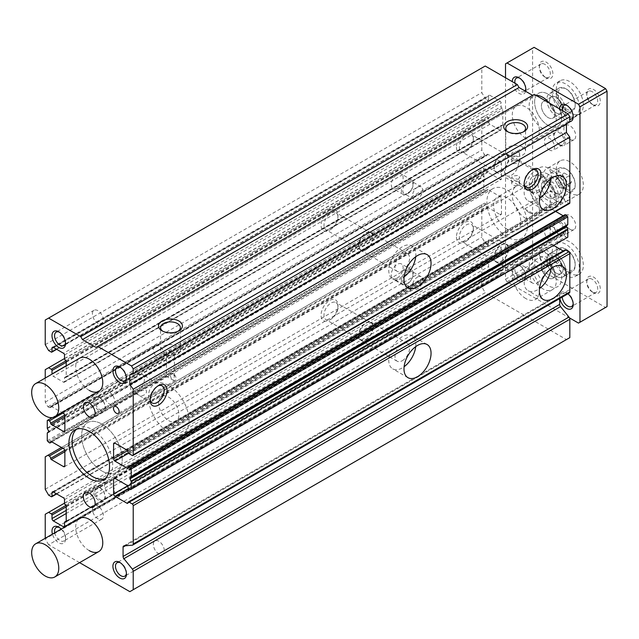 <?xml version="1.0" encoding="UTF-8"?>
<svg xmlns="http://www.w3.org/2000/svg" width="639" height="639" viewBox="0 0 639 639"><rect width="100%" height="100%" fill="white"/><g stroke="black" fill="none" stroke-linecap="round" stroke-linejoin="round"><path stroke-width="0.48" stroke-dasharray="3.19 2.4" d="M507.206 229.193A19.154 11.055 60 0 1 494.698 212.316A19.154 11.055 60 0 1 497.629 196.964A19.154 11.055 60 0 1 507.206 197.914A19.154 11.055 60 0 1 519.723 214.792A19.154 11.055 60 0 1 516.783 230.144A19.154 11.055 60 0 1 507.206 229.193M525.825 218.442A19.154 11.055 60 0 1 513.309 201.565A19.154 11.055 60 0 1 516.248 186.221A19.154 11.055 60 0 1 525.825 187.171A19.154 11.055 60 0 1 538.334 204.049A19.154 11.055 60 0 1 535.402 219.393A19.154 11.055 60 0 1 525.825 218.442M525.825 138.328A19.146 11.055 60 0 1 513.317 121.45A19.146 11.055 60 0 1 516.248 106.114A19.146 11.055 60 0 1 525.825 107.056A19.146 11.055 60 0 1 538.334 123.934A19.146 11.055 60 0 1 535.394 139.27A19.146 11.055 60 0 1 525.825 138.328M89.228 390.389A19.146 11.055 60 0 1 76.72 373.519A19.146 11.055 60 0 1 79.651 358.175L516.248 106.114M525.825 298.557A19.146 11.055 60 0 1 513.317 281.687A19.146 11.055 60 0 1 516.248 266.343A19.146 11.055 60 0 1 525.825 267.294A19.146 11.055 60 0 1 538.334 284.163A19.146 11.055 60 0 1 535.394 299.499A19.146 11.055 60 0 1 525.825 298.557M89.228 550.618A19.146 11.055 60 0 1 76.72 533.749A19.146 11.055 60 0 1 79.651 518.405L516.248 266.343M99.38 397.226A8.379 4.832 -120 0 0 95.195 396.811A8.379 4.832 -120 0 0 93.909 403.528A8.379 4.832 -120 0 0 99.38 410.909A8.379 4.832 -120 0 0 103.566 411.324A8.379 4.832 -120 0 0 104.852 404.607A8.379 4.832 -120 0 0 99.38 397.226M99.38 487.118A8.379 4.832 -120 0 0 95.195 486.702A8.379 4.832 -120 0 0 93.909 493.412A8.379 4.832 -120 0 0 99.38 500.792A8.379 4.832 -120 0 0 103.566 501.208A8.379 4.832 -120 0 0 104.852 494.498A8.379 4.832 -120 0 0 99.38 487.118M126.418 377.865A7.756 4.481 -120 0 0 126.458 377.186A7.756 4.481 -120 0 0 120.971 367.681L119.685 366.946L120.971 367.681A7.756 4.481 -120 0 0 120.364 367.369M61.176 529.076A9.569 5.527 60 0 1 65.537 538.901A9.569 5.527 60 0 1 58.764 542.807A9.569 5.527 60 0 1 52.438 534.116M54.738 532.79A7.756 4.481 -120 0 0 60.05 540.586A7.756 4.481 -120 0 0 63.924 540.969A7.756 4.481 -120 0 0 65.537 537.415A7.756 4.481 -120 0 0 60.05 527.91L58.764 527.175L60.05 527.91A7.756 4.481 -120 0 0 59.443 527.598M65.498 342.696A7.756 4.481 -120 0 0 65.537 342.009A7.756 4.481 -120 0 0 60.05 332.512L58.764 331.769L60.05 332.512A7.756 4.481 -120 0 0 59.443 332.2M126.418 573.271A7.756 4.481 -120 0 0 126.458 572.592A7.756 4.481 -120 0 0 120.971 563.087L119.685 562.344L120.971 563.087A7.756 4.481 -120 0 0 120.364 562.775M167.634 377.042L170.453 374.063L173.273 373.783A3.986 2.3 -120 0 0 171.276 373.583A3.986 2.3 -120 0 0 170.669 376.778A3.986 2.3 -120 0 0 173.273 380.293A3.986 2.3 -120 0 0 175.27 380.493A3.986 2.3 -120 0 0 175.877 377.298A3.986 2.3 -120 0 0 173.273 373.783L174.439 376.363L173.273 380.293L167.634 377.042C166.108 376.163 166.108 376.163 167.634 377.042C166.108 376.163 166.108 376.163 167.634 377.042M137.545 394.407L137.026 393.36L142.361 390.277L145.82 389.63C147.106 391.739 146.531 393.52 144.095 394.974C142.146 396.052 139.965 395.861 137.545 394.407M105.084 478.675A28.715 16.582 -120 0 0 106.761 477.916A28.715 16.582 -120 0 0 111.162 454.896A28.715 16.582 -120 0 0 92.399 429.592A28.715 16.582 -120 0 0 78.038 428.17A28.715 16.582 -120 0 0 76.544 429.24M508.013 131.906A9.897 5.711 0 0 0 508.676 132.329L507.206 131.482L508.676 132.329A9.897 5.711 0 0 0 522.662 132.329A9.897 5.711 0 0 0 523.325 131.906M162.793 331.218A9.897 5.711 0 0 0 163.456 331.641L161.994 330.794L163.456 331.641A9.897 5.711 0 0 0 177.45 331.641A9.897 5.711 0 0 0 178.113 331.218M551.082 178.593A19.146 11.055 120 0 0 547.24 167.666A19.146 11.055 120 0 0 537.671 168.608A19.146 11.055 120 0 0 525.162 185.486A19.146 11.055 120 0 0 528.094 200.822A19.146 11.055 120 0 0 537.671 199.879A19.146 11.055 120 0 0 539.484 198.689M415.701 256.75A19.146 11.055 120 0 0 411.859 245.823A19.146 11.055 120 0 0 402.29 246.774A19.146 11.055 120 0 0 389.782 263.643A19.146 11.055 120 0 0 392.713 278.987A19.146 11.055 120 0 0 402.29 278.037A19.146 11.055 120 0 0 404.104 276.847M531.824 170.07A9.897 5.711 120 0 0 531.129 170.437L532.591 169.591L531.129 170.437A9.897 5.711 120 0 0 524.132 182.554A9.897 5.711 120 0 0 524.164 183.337M157.841 385.988A9.897 5.711 120 0 0 157.138 386.347L158.608 385.509L157.138 386.347A9.897 5.711 120 0 0 150.149 398.464A9.897 5.711 120 0 0 150.181 399.255M415.701 346.642A19.146 11.055 120 0 0 411.859 335.707A19.146 11.055 120 0 0 402.29 336.657A19.146 11.055 120 0 0 389.782 353.527A19.146 11.055 120 0 0 392.713 368.871A19.146 11.055 120 0 0 402.29 367.92A19.146 11.055 120 0 0 404.104 366.73M551.082 268.476A19.146 11.055 120 0 0 547.24 257.549A19.146 11.055 120 0 0 537.671 258.499A19.146 11.055 120 0 0 525.162 275.369A19.146 11.055 120 0 0 528.094 290.713A19.146 11.055 120 0 0 537.671 289.763A19.146 11.055 120 0 0 539.484 288.572M330.986 319.204L329.524 320.051A11.965 6.909 120 0 0 337.983 305.394A11.965 6.909 120 0 0 329.524 300.506A11.965 6.909 120 0 0 321.066 315.163A11.965 6.909 120 0 0 329.524 320.051L330.986 319.204A9.897 5.711 -60 0 1 326.042 319.692A9.897 5.711 -60 0 1 324.524 311.76A9.897 5.711 -60 0 1 330.986 303.046A9.897 5.711 -60 0 1 335.938 302.559A9.897 5.711 -60 0 1 337.983 307.087A9.897 5.711 -60 0 1 330.986 319.204M456.438 237.005A11.965 6.909 120 0 0 464.904 241.885L464.904 241.885A11.965 6.909 120 0 0 473.363 227.236A11.965 6.909 120 0 0 464.904 222.348A11.965 6.909 120 0 0 456.438 237.005M466.366 241.039L464.904 241.885L466.366 241.039A9.897 5.711 -60 0 1 461.422 241.534A9.897 5.711 -60 0 1 459.369 237.005A9.897 5.711 -60 0 1 466.366 224.888A9.897 5.711 -60 0 1 471.31 224.393A9.897 5.711 -60 0 1 473.363 228.922A9.897 5.711 -60 0 1 466.366 241.039L466.366 241.039M397.21 278.037A8.379 4.832 120 0 0 402.682 270.656A8.379 4.832 120 0 0 401.404 263.947A8.379 4.832 120 0 0 397.21 264.362A8.379 4.832 120 0 0 391.739 271.743A8.379 4.832 120 0 0 393.025 278.452A8.379 4.832 120 0 0 397.21 278.037M407.362 270.217A8.379 4.832 -60 0 1 411.556 269.802A8.379 4.832 -60 0 1 412.842 276.519A8.379 4.832 -60 0 1 407.362 283.9A8.379 4.832 -60 0 1 403.177 284.315A8.379 4.832 -60 0 1 401.891 277.606A8.379 4.832 -60 0 1 407.362 270.217M456.438 147.114A11.965 6.909 120 0 0 464.904 152.002L464.904 152.002A11.965 6.909 120 0 0 473.363 137.345A11.965 6.909 120 0 0 464.904 132.465A11.965 6.909 120 0 0 456.438 147.114M466.366 151.155L464.904 152.002L466.366 151.155A9.897 5.711 -60 0 1 461.422 151.643A9.897 5.711 -60 0 1 459.369 147.114A9.897 5.711 -60 0 1 466.366 134.997A9.897 5.711 -60 0 1 471.31 134.51A9.897 5.711 -60 0 1 473.363 139.038A9.897 5.711 -60 0 1 466.366 151.155L466.366 151.155M330.986 229.313L329.524 230.16A11.965 6.909 120 0 0 337.983 215.511A11.965 6.909 120 0 0 329.524 210.622A11.965 6.909 120 0 0 321.066 225.279A11.965 6.909 120 0 0 329.524 230.16L330.986 229.313A9.897 5.711 -60 0 1 326.042 229.808A9.897 5.711 -60 0 1 324.524 221.877A9.897 5.711 -60 0 1 330.986 213.162A9.897 5.711 -60 0 1 335.938 212.667A9.897 5.711 -60 0 1 337.983 217.196A9.897 5.711 -60 0 1 330.986 229.313M397.21 188.154A8.379 4.832 120 0 0 402.682 180.773A8.379 4.832 120 0 0 401.404 174.056A8.379 4.832 120 0 0 397.21 174.471A8.379 4.832 120 0 0 391.739 181.851A8.379 4.832 120 0 0 393.025 188.569A8.379 4.832 120 0 0 397.21 188.154M407.362 180.334A8.379 4.832 -60 0 1 411.556 179.918A8.379 4.832 -60 0 1 412.842 186.636A8.379 4.832 -60 0 1 407.362 194.016A8.379 4.832 -60 0 1 403.177 194.432A8.379 4.832 -60 0 1 401.891 187.714A8.379 4.832 -60 0 1 407.362 180.334M99.868 397.921A7.181 4.146 -120 0 0 96.281 397.57A7.181 4.146 -120 0 0 95.179 403.321A7.181 4.146 -120 0 0 99.868 409.647A7.181 4.146 -120 0 0 103.454 410.006A7.181 4.146 -120 0 0 104.556 404.247A7.181 4.146 -120 0 0 99.868 397.921M99.868 487.813A7.181 4.146 -120 0 0 96.281 487.453A7.181 4.146 -120 0 0 95.179 493.204A7.181 4.146 -120 0 0 99.868 499.538A7.181 4.146 -120 0 0 103.454 499.89A7.181 4.146 -120 0 0 104.556 494.139A7.181 4.146 -120 0 0 99.868 487.813M158.823 345.827A7.756 4.481 -120 0 0 154.942 345.443A7.756 4.481 -120 0 0 153.759 351.658A7.756 4.481 -120 0 0 158.823 358.495A7.756 4.481 -120 0 0 162.705 358.878A7.756 4.481 -120 0 0 163.896 352.664A7.756 4.481 -120 0 0 158.823 345.827M97.903 506.056A7.756 4.481 -120 0 0 94.021 505.673A7.756 4.481 -120 0 0 92.839 511.887A7.756 4.481 -120 0 0 97.903 518.724A7.756 4.481 -120 0 0 101.785 519.116A7.756 4.481 -120 0 0 102.975 512.893A7.756 4.481 -120 0 0 97.903 506.056M97.903 310.658A7.756 4.481 -120 0 0 94.021 310.266A7.756 4.481 -120 0 0 92.839 316.489A7.756 4.481 -120 0 0 97.903 323.326A7.756 4.481 -120 0 0 101.785 323.709A7.756 4.481 -120 0 0 102.975 317.495A7.756 4.481 -120 0 0 97.903 310.658M158.823 541.233A7.756 4.481 -120 0 0 154.942 540.85A7.756 4.481 -120 0 0 153.759 547.064A7.756 4.481 -120 0 0 158.823 553.901A7.756 4.481 -120 0 0 162.705 554.285A7.756 4.481 -120 0 0 163.896 548.07A7.756 4.481 -120 0 0 158.823 541.233M137.457 391.14A9.897 5.711 120 0 0 143.919 382.426A9.897 5.711 120 0 0 142.401 374.494A9.897 5.711 120 0 0 137.457 374.981A9.897 5.711 120 0 0 130.995 383.704A9.897 5.711 120 0 0 132.505 391.627A9.897 5.711 120 0 0 137.457 391.14M167.634 354.741A3.986 2.3 180 0 1 166.467 353.119A3.986 2.3 180 0 1 168.928 350.987A3.986 2.3 180 0 1 173.273 351.49A3.986 2.3 180 0 1 174.439 353.119A3.986 2.3 180 0 1 171.979 355.244A3.986 2.3 180 0 1 167.634 354.741M522.662 146.986A9.897 5.711 0 0 0 511.887 145.748A9.897 5.711 0 0 0 505.776 151.028A9.897 5.711 0 0 0 508.676 155.061A9.897 5.711 0 0 0 519.459 156.299A9.897 5.711 0 0 0 525.562 151.028A9.897 5.711 0 0 0 522.662 146.986M177.45 346.29A9.897 5.711 0 0 0 166.667 345.052A9.897 5.711 0 0 0 160.557 350.332A9.897 5.711 0 0 0 163.456 354.373A9.897 5.711 0 0 0 174.239 355.611A9.897 5.711 0 0 0 180.35 350.332A9.897 5.711 0 0 0 177.45 346.29M518.493 179.295L519.659 177.33L518.493 175.35L512.845 176.037L511.679 177.33L512.845 178.608L518.493 179.295M511.44 175.222A9.897 5.711 120 0 0 517.902 166.507A9.897 5.711 120 0 0 516.384 158.576A9.897 5.711 120 0 0 511.44 159.071A9.897 5.711 120 0 0 504.978 167.785A9.897 5.711 120 0 0 506.495 175.717A9.897 5.711 120 0 0 511.44 175.222M512.845 159.878L518.493 160.565L519.659 161.843L518.493 163.137L512.845 163.824L511.679 161.843L512.845 159.878M365.907 323.206A9.897 5.711 -60 0 1 370.852 322.719A9.897 5.711 -60 0 1 372.369 330.643A9.897 5.711 -60 0 1 365.907 339.365A9.897 5.711 -60 0 1 360.963 339.852A9.897 5.711 -60 0 1 359.445 331.921A9.897 5.711 -60 0 1 365.907 323.206M501.288 245.049A9.897 5.711 -60 0 1 506.232 244.553A9.897 5.711 -60 0 1 507.749 252.485A9.897 5.711 -60 0 1 501.288 261.199A9.897 5.711 -60 0 1 496.335 261.694A9.897 5.711 -60 0 1 494.826 253.763A9.897 5.711 -60 0 1 501.288 245.049M407.858 271.479A7.181 4.146 -60 0 1 411.444 271.128A7.181 4.146 -60 0 1 412.546 276.879A7.181 4.146 -60 0 1 407.858 283.205A7.181 4.146 -60 0 1 404.263 283.556A7.181 4.146 -60 0 1 403.161 277.805A7.181 4.146 -60 0 1 407.858 271.479M501.288 155.157A9.897 5.711 -60 0 1 506.232 154.67A9.897 5.711 -60 0 1 507.749 162.594A9.897 5.711 -60 0 1 501.288 171.316A9.897 5.711 -60 0 1 496.335 171.803A9.897 5.711 -60 0 1 494.826 163.88A9.897 5.711 -60 0 1 501.288 155.157M365.907 233.323A9.897 5.711 -60 0 1 370.852 232.828A9.897 5.711 -60 0 1 372.369 240.759A9.897 5.711 -60 0 1 365.907 249.474A9.897 5.711 -60 0 1 360.963 249.969A9.897 5.711 -60 0 1 359.445 242.037A9.897 5.711 -60 0 1 365.907 233.323M407.858 181.596A7.181 4.146 -60 0 1 411.444 181.236A7.181 4.146 -60 0 1 412.546 186.995A7.181 4.146 -60 0 1 407.858 193.321A7.181 4.146 -60 0 1 404.263 193.673A7.181 4.146 -60 0 1 403.161 187.922A7.181 4.146 -60 0 1 407.858 181.596M101.92 470.999A28.723 16.582 60 0 1 83.15 445.687A28.723 16.582 60 0 1 87.559 422.667A28.723 16.582 60 0 1 101.92 424.088A28.723 16.582 60 0 1 120.683 449.409A28.723 16.582 60 0 1 116.282 472.421A28.723 16.582 60 0 1 101.92 470.999A28.715 16.582 -120 0 0 116.274 472.421A28.715 16.582 -120 0 0 120.675 449.401A28.715 16.582 -120 0 0 101.92 424.096A28.715 16.582 -120 0 0 87.559 422.675A28.715 16.582 -120 0 0 83.158 445.687A28.715 16.582 -120 0 0 101.92 470.991M507.206 237.005A28.723 16.582 60 0 1 488.444 211.693A28.723 16.582 60 0 1 492.845 188.681A28.723 16.582 60 0 1 507.206 190.102A28.723 16.582 60 0 1 525.977 215.415A28.723 16.582 60 0 1 521.568 238.427A28.723 16.582 60 0 1 507.206 237.005M109.533 392.346A7.181 4.146 -120 0 0 105.946 391.987A7.181 4.146 -120 0 0 104.844 397.746A7.181 4.146 -120 0 0 109.533 404.072A7.181 4.146 -120 0 0 113.119 404.423A7.181 4.146 -120 0 0 114.221 398.672A7.181 4.146 -120 0 0 109.533 392.346M109.533 482.229A7.181 4.146 -120 0 0 105.946 481.878A7.181 4.146 -120 0 0 104.844 487.629A7.181 4.146 -120 0 0 109.533 493.955A7.181 4.146 -120 0 0 113.119 494.306A7.181 4.146 -120 0 0 114.221 488.555A7.181 4.146 -120 0 0 109.533 482.229M518.493 152.178A3.986 2.3 0 0 0 514.139 151.683A3.986 2.3 0 0 0 511.679 153.807A3.986 2.3 0 0 0 512.845 155.437A3.986 2.3 0 0 0 517.199 155.932A3.986 2.3 0 0 0 519.659 153.807A3.986 2.3 0 0 0 518.493 152.178M501.288 171.643A10.288 5.943 120 0 0 508.005 162.57A10.288 5.943 120 0 0 506.431 154.326A10.288 5.943 120 0 0 501.288 154.838A10.288 5.943 120 0 0 494.562 163.903A10.288 5.943 120 0 0 496.144 172.147A10.288 5.943 120 0 0 501.288 171.643M537.671 192.643A10.288 5.943 120 0 0 544.388 183.577A10.288 5.943 120 0 0 542.815 175.334A10.288 5.943 120 0 0 537.671 175.837A10.288 5.943 120 0 0 530.945 184.911A10.288 5.943 120 0 0 532.527 193.154A10.288 5.943 120 0 0 537.671 192.643M365.907 249.801A10.288 5.943 120 0 0 372.633 240.735A10.288 5.943 120 0 0 371.051 232.484A10.288 5.943 120 0 0 365.907 232.995A10.288 5.943 120 0 0 359.182 242.061A10.288 5.943 120 0 0 360.763 250.312A10.288 5.943 120 0 0 365.907 249.801M402.29 270.808A10.288 5.943 120 0 0 409.016 261.734A10.288 5.943 120 0 0 407.434 253.491A10.288 5.943 120 0 0 402.29 254.002A10.288 5.943 120 0 0 395.565 263.068A10.288 5.943 120 0 0 397.146 271.311A10.288 5.943 120 0 0 402.29 270.808M518.493 181.636A3.986 2.3 0 0 0 514.139 181.141A3.986 2.3 0 0 0 511.679 183.265A3.986 2.3 0 0 0 512.845 184.895A3.986 2.3 0 0 0 517.199 185.39A3.986 2.3 0 0 0 519.659 183.265A3.986 2.3 0 0 0 518.493 181.636M365.907 339.684A10.288 5.943 120 0 0 372.633 330.619A10.288 5.943 120 0 0 371.051 322.368A10.288 5.943 120 0 0 365.907 322.879A10.288 5.943 120 0 0 359.182 331.953A10.288 5.943 120 0 0 360.763 340.196A10.288 5.943 120 0 0 365.907 339.684M402.29 360.692A10.288 5.943 120 0 0 409.016 351.626A10.288 5.943 120 0 0 407.434 343.375A10.288 5.943 120 0 0 402.29 343.886A10.288 5.943 120 0 0 395.565 352.952A10.288 5.943 120 0 0 397.146 361.203A10.288 5.943 120 0 0 402.29 360.692M501.288 261.527A10.288 5.943 120 0 0 508.005 252.461A10.288 5.943 120 0 0 506.431 244.21A10.288 5.943 120 0 0 501.288 244.721A10.288 5.943 120 0 0 494.562 253.787A10.288 5.943 120 0 0 496.144 262.038A10.288 5.943 120 0 0 501.288 261.527M537.671 282.534A10.288 5.943 120 0 0 544.388 273.46A10.288 5.943 120 0 0 542.815 265.217A10.288 5.943 120 0 0 537.671 265.728A10.288 5.943 120 0 0 530.945 274.794A10.288 5.943 120 0 0 532.527 283.037A10.288 5.943 120 0 0 537.671 282.534M417.523 277.062A7.181 4.146 -60 0 1 421.109 276.703A7.181 4.146 -60 0 1 422.211 282.454A7.181 4.146 -60 0 1 417.523 288.78A7.181 4.146 -60 0 1 413.928 289.14A7.181 4.146 -60 0 1 412.826 283.389A7.181 4.146 -60 0 1 417.523 277.062M417.523 187.171A7.181 4.146 -60 0 1 421.109 186.82A7.181 4.146 -60 0 1 422.211 192.571A7.181 4.146 -60 0 1 417.523 198.897A7.181 4.146 -60 0 1 413.928 199.256A7.181 4.146 -60 0 1 412.826 193.497A7.181 4.146 -60 0 1 417.523 187.171M79.603 562.655L48.612 544.763L485.209 292.694L566.434 339.589L129.837 591.658M566.434 339.589L569.82 337.632M566.434 123.862L566.434 122.688L569.82 121.913M555.69 211.453L551.545 209.057A1.917 1.102 60 0 1 550.187 206.716L550.187 191.868A1.917 1.102 60 0 1 550.586 190.989A1.917 1.102 60 0 1 551.545 191.085L563.726 198.114A0.958 0.551 60 0 1 564.405 199.288A1.917 1.102 -120 0 0 565.763 201.636L568.806 203.394A1.438 0.831 -120 0 0 569.525 203.466M564.804 214.824A1.917 1.102 -120 0 0 564.405 215.702A0.958 0.551 60 0 1 564.205 216.142A0.958 0.551 60 0 1 563.726 216.094L563.167 215.766M553.574 245.408L551.545 244.234A1.917 1.102 60 0 1 550.187 241.885L550.187 227.037A1.917 1.102 60 0 1 550.586 226.158A1.917 1.102 60 0 1 551.545 226.254L563.726 233.291A0.958 0.551 60 0 1 564.405 234.465A1.917 1.102 -120 0 0 565.763 236.805L567.112 237.588L567.791 237.197M564.804 250.001A1.917 1.102 -120 0 0 564.405 250.879A0.958 0.551 60 0 1 564.205 251.311A0.958 0.551 60 0 1 563.726 251.263L563.167 250.943M559.668 298.581L559.668 295.034A2.396 1.382 60 0 1 560.163 293.94A2.396 1.382 60 0 1 560.515 293.836L568.974 293.117L132.377 545.179M485.209 66.025L481.822 67.982L481.822 92.599L485.209 98.462L487.916 100.027A0.958 0.551 -120 0 0 488.396 100.075A0.958 0.551 -120 0 0 488.595 99.636L488.595 96.114A1.917 1.102 60 0 1 488.987 95.243A1.917 1.102 60 0 1 489.945 95.339L500.097 101.194A1.438 0.831 60 0 1 501.12 102.959L501.12 106.665A1.198 0.687 -120 0 0 501.958 108.135A1.198 0.687 60 0 1 502.805 109.596L502.805 124.845A1.198 0.687 60 0 1 502.558 125.388A1.198 0.687 60 0 1 501.958 125.332A1.198 0.687 -120 0 0 501.367 125.268A1.198 0.687 -120 0 0 501.12 125.819L501.12 129.533A1.438 0.831 60 0 1 500.816 130.188A1.438 0.831 60 0 1 500.097 130.116L489.945 124.254A1.917 1.102 60 0 1 488.595 121.913L488.595 118.391A0.958 0.551 -120 0 0 487.916 117.217L485.209 115.659L481.822 117.608L481.822 150.045L484.53 154.734L485.888 155.517A1.917 1.102 -120 0 0 486.846 155.612A1.917 1.102 -120 0 0 487.237 154.734A0.958 0.551 60 0 1 487.437 154.303A0.958 0.551 60 0 1 487.916 154.35L500.097 161.379A1.917 1.102 60 0 1 501.455 163.728L501.455 178.577A1.917 1.102 60 0 1 501.056 179.455A1.917 1.102 60 0 1 500.097 179.359L487.916 172.322A0.958 0.551 60 0 1 487.237 171.148A1.917 1.102 -120 0 0 485.888 168.808L484.53 168.025L483.859 168.416L483.859 175.973A0.958 0.551 -120 0 0 483.995 176.516L485.073 178.808A0.958 0.551 60 0 1 485.073 179.751L483.995 180.789A0.958 0.551 -120 0 0 483.859 181.18L483.859 188.737L485.888 190.694A1.917 1.102 -120 0 0 486.846 190.789A1.917 1.102 -120 0 0 487.237 189.911A0.958 0.551 60 0 1 487.437 189.471A0.958 0.551 60 0 1 487.916 189.519L500.097 196.556A1.917 1.102 60 0 1 501.455 198.897L501.455 213.746A1.917 1.102 60 0 1 501.056 214.624A1.917 1.102 60 0 1 500.097 214.528L487.916 207.499A0.958 0.551 60 0 1 487.237 206.325A1.917 1.102 -120 0 0 485.888 203.977L484.53 203.194L481.822 204.76L481.822 237.197L485.209 243.06L487.916 244.625A0.958 0.551 -120 0 0 488.396 244.673A0.958 0.551 -120 0 0 488.595 244.234L488.595 240.711A1.917 1.102 60 0 1 488.987 239.841A1.917 1.102 60 0 1 489.945 239.937L500.097 245.799A1.438 0.831 60 0 1 501.12 247.557L501.12 251.271A1.198 0.687 -120 0 0 501.958 252.732A1.198 0.687 60 0 1 502.805 254.194L502.805 269.442A1.198 0.687 60 0 1 502.558 269.985A1.198 0.687 60 0 1 501.958 269.93A1.198 0.687 -120 0 0 501.367 269.866A1.198 0.687 -120 0 0 501.12 270.417L501.12 274.131A1.438 0.831 60 0 1 500.816 274.786A1.438 0.831 60 0 1 500.097 274.714L489.945 268.851A1.917 1.102 60 0 1 488.595 266.511L488.595 262.988A0.958 0.551 -120 0 0 487.916 261.822L485.209 260.257L481.822 262.214L481.822 286.831L485.209 292.694M534.284 94.356L95.994 347.4M48.612 544.763L45.225 538.901L481.822 286.831M66.208 365.939L66.208 376.906A1.198 0.687 60 0 1 65.961 377.457A1.198 0.687 60 0 1 65.362 377.393A1.198 0.687 -120 0 0 64.771 377.337A1.198 0.687 -120 0 0 64.523 377.889L64.523 381.595A1.438 0.831 60 0 1 64.219 382.258A1.438 0.831 60 0 1 63.501 382.186L53.349 376.323A1.917 1.102 60 0 1 52.007 374.142M45.225 378.056L45.225 402.115L47.933 406.803L49.291 407.586A1.917 1.102 -120 0 0 50.249 407.682A1.917 1.102 -120 0 0 50.641 406.803A0.958 0.551 60 0 1 50.84 406.364A0.958 0.551 60 0 1 51.32 406.412L62.007 412.578M45.225 538.286L45.225 538.901M129.837 374.758L566.434 122.688M130.516 489.658L567.112 237.588M45.225 514.275L481.822 262.214M64.523 503.141L485.209 260.257M48.612 495.129L485.209 243.06M45.225 489.266L481.822 237.197M45.225 456.829L481.822 204.76M61.472 447.452L484.53 203.194M47.933 441.98L484.53 189.911M47.262 440.806L483.859 188.737M47.262 420.486L483.859 168.416M52.302 417.571L484.53 168.025M47.933 406.803L484.53 154.734M45.225 402.115L481.822 150.045M45.225 369.677L481.822 117.608M64.523 358.543L485.209 115.659M48.612 350.531L485.209 98.462M45.225 344.669L481.822 92.599M45.225 320.043L481.822 67.982M473.363 228.922L473.363 227.236M473.363 139.038L473.363 137.345M566.601 89.204L566.601 89.204A12.173 7.029 60 0 1 575.212 104.117A12.173 7.029 60 0 1 566.601 109.093A12.173 7.029 60 0 1 557.991 94.181A12.173 7.029 60 0 1 566.601 89.204L565.755 88.717A13.371 7.724 -120 0 0 559.069 88.054A13.371 7.724 -120 0 0 557.016 98.773A13.371 7.724 -120 0 0 565.755 110.555A13.371 7.724 -120 0 0 572.44 111.218A13.371 7.724 -120 0 0 575.212 105.1A13.371 7.724 -120 0 0 565.755 88.717A13.371 7.724 60 0 1 574.493 100.507A13.371 7.724 60 0 1 572.44 111.218A13.371 7.724 60 0 1 565.755 110.555A13.371 7.724 60 0 1 557.016 98.773A13.371 7.724 60 0 1 559.069 88.054A13.371 7.724 60 0 1 565.755 88.717L566.601 89.204M556.281 94.189A13.371 7.724 60 0 1 565.02 105.97A13.371 7.724 60 0 1 562.967 116.689A13.371 7.724 60 0 1 556.281 116.026A13.371 7.724 60 0 1 547.543 104.237A13.371 7.724 60 0 1 549.596 93.526A13.371 7.724 60 0 1 556.281 94.189A13.371 7.724 60 0 1 565.02 105.97A13.371 7.724 60 0 1 562.967 116.689A13.371 7.724 60 0 1 556.281 116.026A13.371 7.724 60 0 1 547.543 104.237A13.371 7.724 60 0 1 549.596 93.526A13.371 7.724 60 0 1 556.281 94.189M556.281 97.288A9.569 5.527 60 0 1 562.536 105.723A9.569 5.527 60 0 1 561.066 113.399A9.569 5.527 60 0 1 556.281 112.919A9.569 5.527 60 0 1 550.027 104.484A9.569 5.527 60 0 1 551.497 96.816A9.569 5.527 60 0 1 556.281 97.288A9.569 5.527 -120 0 0 551.497 96.816A9.569 5.527 -120 0 0 550.027 104.484A9.569 5.527 -120 0 0 556.281 112.919A9.569 5.527 -120 0 0 561.066 113.399A9.569 5.527 -120 0 0 562.536 105.723A9.569 5.527 -120 0 0 556.281 97.288M548.158 101.976A9.569 5.527 60 0 1 554.412 110.411A9.569 5.527 60 0 1 552.943 118.087A9.569 5.527 60 0 1 548.158 117.608A9.569 5.527 60 0 1 541.904 109.173A9.569 5.527 60 0 1 543.374 101.505A9.569 5.527 60 0 1 548.158 101.976A9.569 5.527 -120 0 0 543.374 101.505A9.569 5.527 -120 0 0 541.904 109.173A9.569 5.527 -120 0 0 548.158 117.608A9.569 5.527 -120 0 0 552.943 118.087A9.569 5.527 -120 0 0 554.412 110.411A9.569 5.527 -120 0 0 548.158 101.976M548.158 125.428A19.146 11.055 -120 0 0 557.735 126.378A19.146 11.055 -120 0 0 560.667 111.034A19.146 11.055 -120 0 0 548.158 94.165A19.146 11.055 -120 0 0 538.589 93.214A19.146 11.055 -120 0 0 535.65 108.558A19.146 11.055 -120 0 0 548.158 125.428A19.146 11.055 -120 0 0 557.735 126.378A19.146 11.055 -120 0 0 560.667 111.034A19.146 11.055 -120 0 0 548.158 94.165A19.146 11.055 -120 0 0 538.589 93.214A19.146 11.055 -120 0 0 535.65 108.558A19.146 11.055 -120 0 0 548.158 125.428M556.281 276.256A13.371 7.724 60 0 1 547.543 264.474A13.371 7.724 60 0 1 549.596 253.755A13.371 7.724 60 0 1 556.281 254.418A13.371 7.724 60 0 1 565.02 266.199A13.371 7.724 60 0 1 562.967 276.919A13.371 7.724 60 0 1 556.281 276.256A13.371 7.724 -120 0 0 562.967 276.919A13.371 7.724 -120 0 0 565.02 266.199A13.371 7.724 -120 0 0 556.281 254.418A13.371 7.724 -120 0 0 549.596 253.755A13.371 7.724 -120 0 0 547.543 264.474A13.371 7.724 -120 0 0 556.281 276.256M565.755 270.784A13.371 7.724 60 0 1 557.016 259.003A13.371 7.724 60 0 1 559.069 248.283A13.371 7.724 60 0 1 565.755 248.946A13.371 7.724 60 0 1 574.493 260.736A13.371 7.724 60 0 1 572.44 271.447A13.371 7.724 60 0 1 565.755 270.784A13.371 7.724 60 0 1 557.016 259.003A13.371 7.724 60 0 1 559.069 248.283A13.371 7.724 60 0 1 565.755 248.946L565.755 248.946A13.371 7.724 60 0 1 575.212 265.329A13.371 7.724 60 0 1 572.44 271.447A13.371 7.724 60 0 1 565.755 270.784M569.82 121.642A9.569 5.527 60 0 1 566.434 120.739A9.569 5.527 60 0 1 559.668 109.013M573.175 116.026A7.756 4.481 -120 0 0 573.207 115.347A7.756 4.481 -120 0 0 567.72 105.842L566.434 105.108L567.72 105.842A7.756 4.481 -120 0 0 567.112 105.531M562.384 110.579A7.756 4.481 -120 0 0 567.72 118.519A7.756 4.481 -120 0 0 569.82 119.245M519.052 280.968A9.569 5.527 60 0 1 512.286 269.243A9.569 5.527 60 0 1 519.052 265.337L519.052 265.337A9.569 5.527 60 0 1 525.825 277.062A9.569 5.527 60 0 1 519.052 280.968M520.338 266.08L519.052 265.337L520.338 266.08A7.756 4.481 -120 0 0 516.456 265.696A7.756 4.481 -120 0 0 515.266 271.91A7.756 4.481 -120 0 0 520.338 278.748A7.756 4.481 -120 0 0 524.22 279.131A7.756 4.481 -120 0 0 525.825 275.577A7.756 4.481 -120 0 0 520.338 266.08L520.338 266.08M525.609 91.305A9.569 5.527 60 0 1 519.052 93.382A9.569 5.527 60 0 1 512.286 81.656M525.785 88.677A7.756 4.481 -120 0 0 525.825 87.99A7.756 4.481 -120 0 0 520.338 78.493L519.052 77.75L520.338 78.493A7.756 4.481 -120 0 0 519.731 78.174M515.002 83.222A7.756 4.481 -120 0 0 520.338 91.161A7.756 4.481 -120 0 0 524.22 91.545A7.756 4.481 -120 0 0 524.946 90.922M559.844 298.477A9.569 5.527 60 0 1 566.434 292.694L566.434 292.694A9.569 5.527 60 0 1 567.975 293.788M573.175 303.621A7.756 4.481 -120 0 0 573.207 302.934A7.756 4.481 -120 0 0 567.72 293.437L566.434 292.694L567.72 293.437A7.756 4.481 -120 0 0 563.838 293.045A7.756 4.481 -120 0 0 562.248 297.095M542.743 288.788A19.146 11.055 60 0 1 530.234 271.91A19.146 11.055 60 0 1 533.174 256.574A19.146 11.055 60 0 1 542.743 257.517A19.146 11.055 60 0 1 555.251 274.395A19.146 11.055 60 0 1 552.32 289.731A19.146 11.055 60 0 1 542.743 288.788M548.158 254.394A19.146 11.055 -120 0 0 538.589 253.443A19.146 11.055 -120 0 0 535.65 268.787A19.146 11.055 -120 0 0 548.158 285.657A19.146 11.055 -120 0 0 557.735 286.607A19.146 11.055 -120 0 0 560.667 271.263A19.146 11.055 -120 0 0 548.158 254.394A19.146 11.055 60 0 1 560.667 271.263A19.146 11.055 60 0 1 557.735 286.607A19.146 11.055 60 0 1 548.158 285.657A19.146 11.055 60 0 1 535.65 268.787A19.146 11.055 60 0 1 538.589 253.443A19.146 11.055 60 0 1 548.158 254.394M549.3 103.023A19.146 11.055 60 0 1 552.32 129.501A19.146 11.055 60 0 1 542.743 128.551A19.146 11.055 60 0 1 530.234 111.681A19.146 11.055 60 0 1 533.174 96.337A19.146 11.055 60 0 1 536.193 95.459M542.743 208.665A19.146 11.055 60 0 1 530.234 191.796A19.146 11.055 60 0 1 533.174 176.46A19.146 11.055 60 0 1 542.743 177.402A19.146 11.055 60 0 1 555.251 194.272A19.146 11.055 60 0 1 552.32 209.616A19.146 11.055 60 0 1 542.743 208.665M548.158 174.279A19.146 11.055 -120 0 0 538.589 173.329A19.146 11.055 -120 0 0 535.65 188.673A19.146 11.055 -120 0 0 548.158 205.542A19.146 11.055 -120 0 0 557.735 206.493A19.146 11.055 -120 0 0 560.667 191.149A19.146 11.055 -120 0 0 548.158 174.279M592.233 91.696A7.756 4.481 -120 0 0 588.351 91.313A7.756 4.481 -120 0 0 586.746 94.86A7.756 4.481 -120 0 0 592.233 104.365L593.511 105.108A9.569 5.527 60 0 1 586.746 93.382A9.569 5.527 60 0 1 593.511 89.476A9.569 5.527 60 0 1 600.285 101.194A9.569 5.527 60 0 1 593.511 105.108L592.233 104.365A7.756 4.481 -120 0 0 596.107 104.748A7.756 4.481 -120 0 0 597.297 98.534A7.756 4.481 -120 0 0 592.233 91.696M544.843 251.926A7.756 4.481 -120 0 0 540.969 251.542A7.756 4.481 -120 0 0 539.364 255.097A7.756 4.481 -120 0 0 544.843 264.594L546.129 265.337A9.569 5.527 60 0 1 539.364 253.611A9.569 5.527 60 0 1 546.129 249.705A9.569 5.527 60 0 1 552.895 261.431A9.569 5.527 60 0 1 546.129 265.337L544.843 264.594A7.756 4.481 -120 0 0 548.725 264.977A7.756 4.481 -120 0 0 549.915 258.763A7.756 4.481 -120 0 0 544.843 251.926M544.843 64.339A7.756 4.481 -120 0 0 540.969 63.956A7.756 4.481 -120 0 0 539.364 67.502A7.756 4.481 -120 0 0 544.843 77.007L546.129 77.75A9.569 5.527 60 0 1 539.364 66.025A9.569 5.527 60 0 1 546.129 62.119A9.569 5.527 60 0 1 552.895 73.844A9.569 5.527 60 0 1 546.129 77.75L544.843 77.007A7.756 4.481 -120 0 0 548.725 77.391A7.756 4.481 -120 0 0 549.915 71.177A7.756 4.481 -120 0 0 544.843 64.339M592.233 279.283A7.756 4.481 -120 0 0 588.351 278.9A7.756 4.481 -120 0 0 586.746 282.446A7.756 4.481 -120 0 0 592.233 291.951L593.511 292.694A9.569 5.527 60 0 1 586.746 280.968A9.569 5.527 60 0 1 593.511 277.062A9.569 5.527 60 0 1 600.285 288.788A9.569 5.527 60 0 1 593.511 292.694L592.233 291.951A7.756 4.481 -120 0 0 596.107 292.335A7.756 4.481 -120 0 0 597.297 286.12A7.756 4.481 -120 0 0 592.233 279.283M565.755 275.505A19.146 11.055 60 0 1 553.246 258.627A19.146 11.055 60 0 1 556.178 243.291A19.146 11.055 60 0 1 565.755 244.234A19.146 11.055 60 0 1 578.263 261.111A19.146 11.055 60 0 1 575.324 276.447A19.146 11.055 60 0 1 565.755 275.505M569.82 273.149A19.146 11.055 60 0 1 557.312 256.279A19.146 11.055 60 0 1 560.251 240.943A19.146 11.055 60 0 1 569.82 241.885A19.146 11.055 60 0 1 582.329 258.755A19.146 11.055 60 0 1 579.397 274.099A19.146 11.055 60 0 1 569.82 273.149M565.755 115.268A19.146 11.055 60 0 1 553.246 98.398A19.146 11.055 60 0 1 556.178 83.054A19.146 11.055 60 0 1 565.755 84.005A19.146 11.055 60 0 1 578.263 100.874A19.146 11.055 60 0 1 575.324 116.218A19.146 11.055 60 0 1 565.755 115.268M569.82 112.919A19.146 11.055 60 0 1 557.312 96.05A19.146 11.055 60 0 1 560.251 80.706A19.146 11.055 60 0 1 569.82 81.656A19.146 11.055 60 0 1 582.329 98.526A19.146 11.055 60 0 1 579.397 113.87A19.146 11.055 60 0 1 569.82 112.919M556.281 200.854A19.146 11.055 60 0 1 543.773 183.984A19.146 11.055 60 0 1 546.712 168.64A19.146 11.055 60 0 1 556.281 169.591A19.146 11.055 60 0 1 568.79 186.46A19.146 11.055 60 0 1 565.858 201.804A19.146 11.055 60 0 1 556.281 200.854M569.82 193.034A19.146 11.055 60 0 1 557.312 176.164A19.146 11.055 60 0 1 560.251 160.82A19.146 11.055 60 0 1 569.82 161.771A19.146 11.055 60 0 1 582.329 178.64A19.146 11.055 60 0 1 579.397 193.984A19.146 11.055 60 0 1 569.82 193.034M559.668 235.048A8.379 4.832 60 0 1 554.197 227.668A8.379 4.832 60 0 1 555.483 220.958A8.379 4.832 60 0 1 559.668 221.374A8.379 4.832 60 0 1 565.14 228.754A8.379 4.832 60 0 1 563.854 235.464A8.379 4.832 60 0 1 559.668 235.048M569.82 229.185A8.379 4.832 60 0 1 564.349 221.805A8.379 4.832 60 0 1 565.635 215.095A8.379 4.832 60 0 1 569.82 215.511A8.379 4.832 60 0 1 575.292 222.891A8.379 4.832 60 0 1 574.006 229.601A8.379 4.832 60 0 1 569.82 229.185M559.668 145.165A8.379 4.832 60 0 1 554.197 137.784A8.379 4.832 60 0 1 555.483 131.067A8.379 4.832 60 0 1 559.668 131.482A8.379 4.832 60 0 1 565.14 138.863A8.379 4.832 60 0 1 563.854 145.58A8.379 4.832 60 0 1 559.668 145.165M569.82 139.302A8.379 4.832 60 0 1 564.349 131.922A8.379 4.832 60 0 1 565.635 125.204A8.379 4.832 60 0 1 569.82 125.619A8.379 4.832 60 0 1 575.292 133A8.379 4.832 60 0 1 574.006 139.717A8.379 4.832 60 0 1 569.82 139.302M548.158 262.206A9.569 5.527 -120 0 0 543.374 261.734A9.569 5.527 -120 0 0 541.904 269.402A9.569 5.527 -120 0 0 548.158 277.845A9.569 5.527 -120 0 0 552.943 278.316A9.569 5.527 -120 0 0 554.412 270.648A9.569 5.527 -120 0 0 548.158 262.206A9.569 5.527 -120 0 0 543.374 261.734A9.569 5.527 -120 0 0 541.904 269.402A9.569 5.527 -120 0 0 548.158 277.845A9.569 5.527 -120 0 0 552.943 278.316A9.569 5.527 -120 0 0 554.412 270.648A9.569 5.527 -120 0 0 548.158 262.206M556.281 257.517A9.569 5.527 -120 0 0 551.497 257.046A9.569 5.527 -120 0 0 550.027 264.714A9.569 5.527 -120 0 0 556.281 273.149A9.569 5.527 -120 0 0 561.066 273.628A9.569 5.527 -120 0 0 562.536 265.952A9.569 5.527 -120 0 0 556.281 257.517A9.569 5.527 -120 0 0 551.497 257.046A9.569 5.527 -120 0 0 550.027 264.714A9.569 5.527 -120 0 0 556.281 273.149A9.569 5.527 -120 0 0 561.066 273.628A9.569 5.527 -120 0 0 562.536 265.952A9.569 5.527 -120 0 0 556.281 257.517M548.158 182.091A9.569 5.527 -120 0 0 543.374 181.62A9.569 5.527 -120 0 0 541.904 189.288A9.569 5.527 -120 0 0 548.158 197.723A9.569 5.527 -120 0 0 552.943 198.202A9.569 5.527 -120 0 0 554.412 190.526A9.569 5.527 -120 0 0 548.158 182.091A9.569 5.527 60 0 1 554.412 190.526A9.569 5.527 60 0 1 552.943 198.202A9.569 5.527 60 0 1 548.158 197.723A9.569 5.527 60 0 1 541.904 189.288A9.569 5.527 60 0 1 543.374 181.62A9.569 5.527 60 0 1 548.158 182.091M556.281 177.402A9.569 5.527 -120 0 0 551.497 176.931A9.569 5.527 -120 0 0 550.027 184.599A9.569 5.527 -120 0 0 556.281 193.034A9.569 5.527 -120 0 0 561.066 193.513A9.569 5.527 -120 0 0 562.536 185.837A9.569 5.527 -120 0 0 556.281 177.402A9.569 5.527 60 0 1 562.536 185.837A9.569 5.527 60 0 1 561.066 193.513A9.569 5.527 60 0 1 556.281 193.034A9.569 5.527 60 0 1 550.027 184.599A9.569 5.527 60 0 1 551.497 176.931A9.569 5.527 60 0 1 556.281 177.402M559.181 234.353A7.181 4.146 60 0 1 554.492 228.027A7.181 4.146 60 0 1 555.587 222.276A7.181 4.146 60 0 1 559.181 222.628A7.181 4.146 60 0 1 563.87 228.954A7.181 4.146 60 0 1 562.767 234.713A7.181 4.146 60 0 1 559.181 234.353M559.181 144.47A7.181 4.146 60 0 1 554.492 138.144A7.181 4.146 60 0 1 555.587 132.385A7.181 4.146 60 0 1 559.181 132.744A7.181 4.146 60 0 1 563.87 139.07A7.181 4.146 60 0 1 562.767 144.821A7.181 4.146 60 0 1 559.181 144.47M549.516 239.937A7.181 4.146 60 0 1 544.436 231.142A7.181 4.146 60 0 1 545.922 227.851A7.181 4.146 60 0 1 549.516 228.211A7.181 4.146 60 0 1 554.588 237.005A7.181 4.146 60 0 1 553.102 240.288A7.181 4.146 60 0 1 549.516 239.937M549.516 150.045A7.181 4.146 60 0 1 544.827 143.719A7.181 4.146 60 0 1 545.922 137.968A7.181 4.146 60 0 1 549.516 138.328A7.181 4.146 60 0 1 554.205 144.654A7.181 4.146 60 0 1 553.102 150.405A7.181 4.146 60 0 1 549.516 150.045M505.513 77.75L505.513 279.251L507.007 281.831L569.485 317.902M578.487 323.094L607.05 306.608M507.007 281.831L534.084 266.199L605.564 307.463M505.513 279.251L532.591 263.619L534.084 266.199M505.513 63.836L532.591 48.205L532.591 263.619M534.084 47.342L532.591 48.205M566.601 249.442A12.173 7.029 -120 0 0 557.991 254.41A12.173 7.029 -120 0 0 566.601 269.323A12.173 7.029 -120 0 0 575.212 264.354A12.173 7.029 -120 0 0 566.601 249.442L565.755 248.946L566.601 249.442M566.601 169.319L566.601 169.319A12.173 7.029 60 0 1 575.212 184.24A12.173 7.029 60 0 1 566.601 189.208A12.173 7.029 60 0 1 557.991 174.295A12.173 7.029 60 0 1 566.601 169.319L565.755 168.832A13.371 7.724 -120 0 0 559.069 168.169A13.371 7.724 -120 0 0 557.016 178.888A13.371 7.724 -120 0 0 565.755 190.67A13.371 7.724 -120 0 0 572.44 191.333A13.371 7.724 -120 0 0 575.212 185.214A13.371 7.724 -120 0 0 565.755 168.832L566.601 169.319M556.281 174.303A13.371 7.724 60 0 1 565.02 186.085A13.371 7.724 60 0 1 562.967 196.804A13.371 7.724 60 0 1 556.281 196.141A13.371 7.724 60 0 1 547.543 184.351A13.371 7.724 60 0 1 549.596 173.64A13.371 7.724 60 0 1 556.281 174.303M168.76 432.403A28.715 16.582 -120 0 0 183.121 433.825A28.715 16.582 -120 0 0 187.523 410.813A28.715 16.582 -120 0 0 168.76 385.509A28.715 16.582 -120 0 0 154.398 384.087A28.715 16.582 -120 0 0 149.997 407.099A28.715 16.582 -120 0 0 168.76 432.403M168.76 420.678A14.362 8.291 -120 0 0 175.941 421.389A14.362 8.291 -120 0 0 178.145 409.887A14.362 8.291 -120 0 0 168.76 397.226A14.362 8.291 -120 0 0 161.579 396.515A14.362 8.291 -120 0 0 159.383 408.025A14.362 8.291 -120 0 0 168.76 420.678M529.204 212.579A14.362 8.291 -120 0 0 533.637 213.961L552.583 203.018A14.362 8.291 -120 0 0 555.339 202.347A14.362 8.291 -120 0 0 552.583 181.915L533.637 192.858A14.362 8.291 -120 0 0 529.204 189.128A14.362 8.291 -120 0 0 524.779 187.746L543.733 176.803A14.362 8.291 -120 0 0 540.977 177.474A14.362 8.291 -120 0 0 543.733 197.906L524.779 208.849A14.362 8.291 -120 0 0 529.204 212.579M543.733 176.803L552.583 181.915M552.583 203.018L543.733 197.906M569.037 175.789L571.482 182.083L569.037 185.558L564.157 182.738L561.713 176.444L564.157 172.969L569.037 175.789L562.951 179.303L565.395 185.606L571.482 182.083M565.395 185.606L562.951 189.08L558.063 186.261L555.618 179.958L558.063 176.484L562.951 179.303M558.063 176.484L564.157 172.969M555.618 179.958L561.713 176.444M558.063 186.261L564.157 182.738M562.951 189.08L569.037 185.558M524.779 208.849L533.637 213.961M524.779 187.746L533.637 192.858M132.209 455.463L568.806 203.394M129.166 453.698L565.763 201.636M127.808 451.358L564.405 199.288M563.726 198.114L127.129 450.183M550.187 191.868L551.545 191.085M127.608 450.687L550.187 206.716M551.545 209.057L128.607 453.243M564.405 215.702L563.726 216.094M129.166 488.875L565.763 236.805M127.808 486.527L564.405 234.465M563.726 233.291L127.129 485.352M550.187 227.037L551.545 226.254M127.608 485.864L550.187 241.885M551.545 244.234L128.607 488.412M564.405 250.879L127.808 502.941L563.726 251.263M123.918 545.898L560.515 293.836M559.668 295.034L125.372 545.778M65.961 505.433L487.916 261.822M66.208 506.855L488.595 262.988M66.208 510.369L488.595 266.511M489.945 268.851L66.208 513.492M501.12 274.131L64.523 526.193L500.097 274.714M64.523 522.486L501.12 270.417M502.805 269.442L66.208 521.504L501.958 269.93M66.208 506.264L502.805 254.194M501.958 252.732L65.362 504.802M64.523 503.332L501.12 251.271M64.523 499.618L501.12 247.557M500.097 245.799L63.501 497.861M488.595 240.711L53.349 491.998L489.945 239.937M56.4 493.755L488.595 244.234M51.32 496.687L487.916 244.625M62.83 448.227L485.888 203.977M64.739 450.255L487.237 206.325M487.916 207.499L64.858 451.749M501.455 213.746L500.097 214.528M64.858 450.966L501.455 198.897M500.097 196.556L63.501 448.618M487.237 189.911L487.916 189.519M49.291 442.755L485.888 190.694M47.262 433.25L483.859 181.18M47.39 432.859L483.995 180.789M48.476 431.82L485.073 179.751M485.073 178.808L48.476 430.878M47.39 428.585L483.995 176.516M47.262 428.042L483.859 175.973M62.83 413.058L485.888 168.808M64.739 415.078L487.237 171.148M487.916 172.322L64.858 416.572M501.455 178.577L500.097 179.359M64.858 415.789L501.455 163.728M500.097 161.379L63.501 413.449M51.32 406.412L487.916 154.35M487.237 154.734L50.641 406.803M49.291 407.586L485.888 155.517M65.961 360.835L487.916 117.217M66.208 362.249L488.595 118.391M66.208 365.772L488.595 121.913M489.945 124.254L53.349 376.323M63.501 382.186L500.097 130.116M501.12 129.533L64.523 381.595M64.523 377.889L501.12 125.819M65.362 377.393L501.958 125.332M502.805 124.845L66.208 376.906M66.208 361.666L502.805 109.596M501.958 108.135L65.362 360.204M64.523 358.735L501.12 106.665M64.523 355.02L501.12 102.959M500.097 101.194L63.501 353.263M488.595 96.114L53.349 347.4L489.945 95.339M56.4 349.158L488.595 99.636M51.32 352.089L487.916 100.027M516.248 186.221L497.629 196.964M95.195 396.811L85.035 402.674M95.195 486.702L85.035 492.565M171.276 373.583L170.453 374.063M166.467 353.119L166.467 376.363L142.361 390.277M137.026 393.36L114.309 406.476M78.038 428.17L74.867 429.999M562.472 176.452L547.24 167.666M427.092 254.618L411.859 245.823M427.092 344.501L411.859 335.707M562.472 266.343L547.24 257.549M337.983 307.087L337.983 305.394M411.556 269.802L401.404 263.947M337.983 217.196L337.983 215.511M411.556 179.918L401.404 174.056M154.942 345.443L117.089 367.297M94.021 505.673L56.168 527.526M94.021 310.266L56.168 332.128M154.942 540.85L117.089 562.703M162.09 385.86L142.401 374.494M505.776 151.028L505.776 128.287M160.557 350.332L160.557 327.599M536.073 169.942L516.384 158.576M370.852 322.719L335.938 302.559M506.232 244.553L471.31 224.393M506.232 154.67L471.31 134.51M370.852 232.828L335.938 212.667M492.845 188.681L154.398 384.087M105.946 391.987L96.281 397.57M105.946 481.878L96.281 487.453M542.815 175.334L506.431 154.326M407.434 253.491L371.051 232.484M511.679 183.265L511.679 177.33M511.679 161.843L511.679 153.807M407.434 343.375L371.051 322.368M542.815 265.217L506.431 244.21M421.109 276.703L411.444 271.128M421.109 186.82L411.444 181.236M113.99 443.051L550.586 190.989M127.608 468.211L564.205 216.142M113.99 478.228L550.586 226.158M127.608 503.38L564.205 251.311M123.567 546.01L560.163 293.94M64.219 526.856L500.816 274.786M66.208 521.104L501.367 269.866M65.961 522.055L502.558 269.985M52.39 491.902L488.987 239.841M56.679 493.923L488.396 244.673M64.459 466.694L501.056 214.624M50.84 441.541L487.437 189.471M51.879 441.908L486.846 190.789M64.459 431.517L501.056 179.455M50.84 406.364L487.437 154.303M50.249 407.682L486.846 155.612M64.219 382.258L500.816 130.188M64.771 377.337L501.367 125.268M65.961 377.457L502.558 125.388M52.39 347.304L488.987 95.243M56.679 349.325L488.396 100.075M535.402 219.393L516.783 230.144M552.32 129.501L535.394 139.27M552.32 289.731L535.394 299.499M103.566 411.324L93.414 417.187M103.566 501.208L93.414 507.07M126.458 377.186L126.458 378.663M65.537 537.415L65.537 538.901M65.537 342.009L65.537 343.494M126.458 572.592L126.458 574.07M175.27 380.493L118.295 413.385M106.761 477.916L103.582 479.745M522.662 132.329L524.132 131.482M177.45 331.641L178.912 330.794M543.326 209.616L528.094 200.822M407.946 287.774L392.713 278.987M524.132 182.554L524.132 184.24M150.149 398.464L150.149 400.158M407.946 377.665L392.713 368.871M543.326 299.499L528.094 290.713M403.177 284.315L393.025 278.452M403.177 194.432L393.025 188.569M162.705 358.878L124.845 380.74M101.785 519.116L63.924 540.969M101.785 323.709L63.924 345.563M162.705 554.285L124.845 576.138M152.194 402.993L132.505 391.627M174.439 376.363L174.439 353.119M525.562 151.028L525.562 128.287M180.35 350.332L180.35 327.599M526.177 187.083L506.495 175.717M360.963 339.852L326.042 319.692M496.335 261.694L461.422 241.534M496.335 171.803L461.422 151.643M360.963 249.969L326.042 229.808M521.568 238.427L116.282 472.421M113.119 404.423L103.454 410.006M113.119 494.306L103.454 499.89M532.527 193.154L496.144 172.147M397.146 271.311L360.763 250.312M519.659 183.265L519.659 177.33M519.659 161.843L519.659 153.807M397.146 361.203L360.763 340.196M532.527 283.037L496.144 262.038M413.928 289.14L404.263 283.556M413.928 199.256L404.263 193.673M575.212 104.117L575.212 105.1M572.44 111.218L562.967 116.689L572.44 111.218M561.066 113.399L552.943 118.087L561.066 113.399M79.651 358.175L533.174 96.337M551.497 96.816L543.374 101.505L551.497 96.816M559.069 88.054L549.596 93.526L559.069 88.054M559.069 248.283L549.596 253.755L559.069 248.283M79.651 518.405L533.174 256.574M538.589 173.329L533.174 176.46M588.351 91.313L563.838 105.459M540.969 251.542L516.456 265.696M540.969 63.956L516.456 78.102M588.351 278.9L563.838 293.045M586.746 94.86L586.746 93.382M539.364 255.097L539.364 253.611M539.364 67.502L539.364 66.025M586.746 282.446L586.746 280.968M560.251 240.943L556.178 243.291M560.251 80.706L556.178 83.054M560.251 160.82L546.712 168.64M565.635 215.095L555.483 220.958M565.635 125.204L555.483 131.067M551.497 257.046L543.374 261.734L551.497 257.046M551.497 176.931L543.374 181.62L551.497 176.931M555.587 222.276L545.922 227.851M555.587 132.385L545.922 137.968M573.207 115.347L573.207 116.825M525.825 275.577L525.825 277.062M525.825 87.99L525.825 89.476M573.207 302.934L573.207 304.42M557.735 206.493L552.32 209.616M596.107 104.748L571.601 118.902M548.725 264.977L524.22 279.131M548.725 77.391L524.22 91.545M596.107 292.335L571.601 306.488M579.397 274.099L575.324 276.447M579.397 113.87L575.324 116.218M579.397 193.984L565.858 201.804M574.006 229.601L563.854 235.464M574.006 139.717L563.854 145.58M561.066 273.628L552.943 278.316L561.066 273.628M561.066 193.513L552.943 198.202L561.066 193.513M562.767 234.713L553.102 240.288M562.767 144.821L553.102 150.405M572.44 271.447L562.967 276.919L572.44 271.447M575.212 264.354L575.212 265.329M575.212 184.24L575.212 185.214M572.44 191.333L562.967 196.804M116.274 472.421L183.121 433.825M175.941 421.389L555.339 202.347M161.579 396.515L540.977 177.474M559.069 168.169L549.596 173.64"/><path stroke-width="0.96" d="M35.656 383.576A19.146 11.055 -120 0 0 32.717 398.92A19.146 11.055 -120 0 0 45.225 415.789A19.146 11.055 -120 0 0 54.802 416.74A19.146 11.055 -120 0 0 57.734 401.396A19.146 11.055 -120 0 0 45.225 384.526A19.146 11.055 -120 0 0 35.656 383.576L79.651 358.175A19.146 11.055 60 0 1 89.228 359.126A19.146 11.055 60 0 1 101.737 375.996A19.146 11.055 60 0 1 98.797 391.34A19.146 11.055 60 0 1 89.228 390.389M35.656 543.813A19.146 11.055 60 0 1 45.225 544.755A19.146 11.055 60 0 1 57.734 561.633A19.146 11.055 60 0 1 54.802 576.969A19.146 11.055 60 0 1 45.225 576.027A19.146 11.055 60 0 1 32.717 559.149A19.146 11.055 60 0 1 35.656 543.813L79.651 518.405A19.146 11.055 60 0 1 89.228 519.355A19.146 11.055 60 0 1 101.737 536.225A19.146 11.055 60 0 1 98.797 551.569A19.146 11.055 60 0 1 89.228 550.618M89.228 416.772A8.379 4.832 60 0 1 83.757 409.391A8.379 4.832 60 0 1 85.035 402.674A8.379 4.832 60 0 1 89.228 403.089A8.379 4.832 60 0 1 94.7 410.47A8.379 4.832 60 0 1 93.414 417.187A8.379 4.832 60 0 1 89.228 416.772M89.228 506.655A8.379 4.832 60 0 1 83.757 499.275A8.379 4.832 60 0 1 85.035 492.565A8.379 4.832 60 0 1 89.228 492.981A8.379 4.832 60 0 1 94.7 500.361A8.379 4.832 60 0 1 93.414 507.07A8.379 4.832 60 0 1 89.228 506.655M119.685 382.577A9.569 5.527 60 0 1 112.919 370.852A9.569 5.527 60 0 1 119.685 366.938L119.685 366.938A9.569 5.527 60 0 1 119.685 366.946A9.569 5.527 60 0 1 126.458 378.663A9.569 5.527 60 0 1 119.685 382.577M120.364 367.369A7.756 4.481 -120 0 0 117.089 367.297A7.756 4.481 -120 0 0 115.899 373.511A7.756 4.481 -120 0 0 120.971 380.349A7.756 4.481 -120 0 0 124.845 380.74A7.756 4.481 -120 0 0 126.418 377.865M52.438 534.116A9.569 5.527 60 0 1 58.764 527.175L58.764 527.175A9.569 5.527 60 0 1 61.176 529.076M59.443 527.598A7.756 4.481 -120 0 0 56.168 527.526A7.756 4.481 -120 0 0 54.738 532.79M58.764 347.4A9.569 5.527 60 0 1 51.999 335.675A9.569 5.527 60 0 1 58.764 331.769L58.764 331.769A9.569 5.527 60 0 1 65.537 343.494A9.569 5.527 60 0 1 58.764 347.4M59.443 332.2A7.756 4.481 -120 0 0 56.168 332.128A7.756 4.481 -120 0 0 54.978 338.343A7.756 4.481 -120 0 0 60.05 345.18A7.756 4.481 -120 0 0 63.924 345.563A7.756 4.481 -120 0 0 65.498 342.696M119.685 577.976A9.569 5.527 60 0 1 112.919 566.25A9.569 5.527 60 0 1 119.685 562.344L119.685 562.344A9.569 5.527 60 0 1 126.458 574.07A9.569 5.527 60 0 1 119.685 577.976M120.364 562.775A7.756 4.481 -120 0 0 117.089 562.703A7.756 4.481 -120 0 0 115.899 568.918A7.756 4.481 -120 0 0 120.971 575.755A7.756 4.481 -120 0 0 124.845 576.138A7.756 4.481 -120 0 0 126.418 573.271M116.298 413.185A3.986 2.3 60 0 1 113.694 409.671A3.986 2.3 60 0 1 114.309 406.476A3.986 2.3 60 0 1 116.298 406.676A3.986 2.3 60 0 1 118.91 410.19A3.986 2.3 60 0 1 118.295 413.385A3.986 2.3 60 0 1 116.298 413.185M89.228 478.323A28.715 16.582 60 0 1 70.466 453.019A28.715 16.582 60 0 1 74.867 429.999A28.715 16.582 60 0 1 89.228 431.429A28.715 16.582 60 0 1 107.983 456.733A28.715 16.582 60 0 1 103.582 479.745A28.715 16.582 60 0 1 89.228 478.323M76.544 429.24A28.715 16.582 -120 0 0 74.1 452.636A28.715 16.582 -120 0 0 92.399 476.486A28.715 16.582 -120 0 0 105.084 478.675M507.206 131.482L507.206 131.482A11.965 6.909 180 0 1 507.206 121.714A11.965 6.909 180 0 1 524.132 121.714A11.965 6.909 180 0 1 524.132 131.482A11.965 6.909 180 0 1 507.206 131.482M523.325 131.906A9.897 5.711 0 0 0 525.562 128.287A9.897 5.711 0 0 0 522.662 124.254A9.897 5.711 0 0 0 511.887 123.015A9.897 5.711 0 0 0 505.776 128.287A9.897 5.711 0 0 0 508.013 131.906M161.994 330.794L161.994 330.794A11.965 6.909 180 0 1 161.994 321.026A11.965 6.909 180 0 1 178.912 321.026A11.965 6.909 180 0 1 178.912 330.794A11.965 6.909 180 0 1 161.994 330.794M178.113 331.218A9.897 5.711 0 0 0 180.35 327.599A9.897 5.711 0 0 0 177.45 323.558A9.897 5.711 0 0 0 163.456 323.558A9.897 5.711 0 0 0 160.557 327.599A9.897 5.711 0 0 0 162.793 331.218M539.484 198.689A19.146 11.055 120 0 0 551.082 178.593M552.895 177.402A19.146 11.055 -60 0 1 562.472 176.452A19.146 11.055 -60 0 1 565.403 191.796A19.146 11.055 -60 0 1 552.895 208.665A19.146 11.055 -60 0 1 543.326 209.616A19.146 11.055 -60 0 1 540.394 194.272A19.146 11.055 -60 0 1 552.895 177.402M404.104 276.847A19.146 11.055 120 0 0 415.701 256.75M417.523 255.56A19.146 11.055 -60 0 1 427.092 254.618A19.146 11.055 -60 0 1 430.023 269.954A19.146 11.055 -60 0 1 417.523 286.831A19.146 11.055 -60 0 1 407.946 287.774A19.146 11.055 -60 0 1 405.014 272.438A19.146 11.055 -60 0 1 417.523 255.56M532.591 169.591L532.591 169.591A11.965 6.909 -60 0 1 541.049 174.471A11.965 6.909 -60 0 1 532.591 189.128A11.965 6.909 -60 0 1 524.132 184.24A11.965 6.909 -60 0 1 532.591 169.591L532.591 169.591M524.164 183.337A9.897 5.711 120 0 0 526.177 187.083A9.897 5.711 120 0 0 531.129 186.588A9.897 5.711 120 0 0 537.591 177.874A9.897 5.711 120 0 0 536.073 169.942A9.897 5.711 120 0 0 531.824 170.07M158.608 385.509L158.608 385.509A11.965 6.909 -60 0 1 167.067 390.389A11.965 6.909 -60 0 1 158.608 405.046A11.965 6.909 -60 0 1 150.149 400.158A11.965 6.909 -60 0 1 158.608 385.509L158.608 385.509M150.181 399.255A9.897 5.711 120 0 0 152.194 402.993A9.897 5.711 120 0 0 157.138 402.506A9.897 5.711 120 0 0 163.608 393.792A9.897 5.711 120 0 0 162.09 385.86A9.897 5.711 120 0 0 157.841 385.988M404.104 366.73A19.146 11.055 120 0 0 415.701 346.642M417.523 345.451A19.146 11.055 -60 0 1 427.092 344.501A19.146 11.055 -60 0 1 430.023 359.845A19.146 11.055 -60 0 1 417.523 376.714A19.146 11.055 -60 0 1 407.946 377.665A19.146 11.055 -60 0 1 405.014 362.321A19.146 11.055 -60 0 1 417.523 345.451M539.484 288.572A19.146 11.055 120 0 0 551.082 268.476M552.895 267.286A19.146 11.055 -60 0 1 562.472 266.343A19.146 11.055 -60 0 1 565.403 281.679A19.146 11.055 -60 0 1 552.895 298.557A19.146 11.055 -60 0 1 543.326 299.499A19.146 11.055 -60 0 1 540.394 284.163A19.146 11.055 -60 0 1 552.895 267.286M133.224 589.701L133.224 571.33A2.396 1.382 -120 0 0 132.377 569.149L568.974 317.08A2.396 1.382 -120 0 1 569.82 319.268L569.82 337.632L129.837 591.658L79.603 562.655M132.377 569.149L123.918 558.67A2.396 1.382 60 0 1 123.071 556.481L123.071 547.104A2.396 1.382 60 0 1 123.567 546.01A2.396 1.382 60 0 1 123.918 545.898L132.377 545.179A2.396 1.382 -120 0 0 132.728 545.075A2.396 1.382 -120 0 0 133.224 543.981L133.224 505.681A1.438 0.831 -120 0 0 132.209 503.923L129.166 502.158A1.917 1.102 -120 0 0 128.207 502.062A1.917 1.102 -120 0 0 127.808 502.941A0.958 0.551 60 0 1 127.608 503.38A0.958 0.551 60 0 1 127.129 503.332L114.948 496.295A1.917 1.102 60 0 1 113.59 493.955L113.59 479.106A1.917 1.102 60 0 1 113.99 478.228A1.917 1.102 60 0 1 114.948 478.323L127.129 485.352A0.958 0.551 60 0 1 127.808 486.527A1.917 1.102 -120 0 0 129.166 488.875L130.516 489.658L131.195 489.266L131.195 481.71A0.958 0.551 -120 0 0 131.059 481.159L129.973 478.867A0.958 0.551 60 0 1 129.973 477.932L131.059 476.886A0.958 0.551 -120 0 0 131.195 476.494L131.195 468.946L129.166 466.989A1.917 1.102 -120 0 0 128.207 466.893A1.917 1.102 -120 0 0 127.808 467.772A0.958 0.551 60 0 1 127.608 468.211A0.958 0.551 60 0 1 127.129 468.163L114.948 461.126A1.917 1.102 60 0 1 113.59 458.778L113.59 443.929A1.917 1.102 60 0 1 113.99 443.051A1.917 1.102 60 0 1 114.948 443.146L127.129 450.183A0.958 0.551 60 0 1 127.808 451.358A1.917 1.102 -120 0 0 129.166 453.698L132.209 455.463A1.438 0.831 -120 0 0 132.928 455.527A1.438 0.831 -120 0 0 133.224 454.872L133.224 389.215L129.837 384.526L129.837 374.758L133.224 373.975L569.82 121.913L569.82 116.825L568.127 113.902L534.284 94.356L95.994 347.4L82.455 339.589L80.762 336.657L48.612 318.094L45.225 320.043L45.225 344.669L48.612 350.531L51.32 352.089A0.958 0.551 -120 0 0 51.799 352.137A0.958 0.551 -120 0 0 51.999 351.698L51.999 348.183A1.917 1.102 60 0 1 52.39 347.304A1.917 1.102 60 0 1 53.349 347.4L63.501 353.263A1.438 0.831 60 0 1 64.523 355.02L64.523 358.735A1.198 0.687 -120 0 0 65.362 360.204A1.198 0.687 60 0 1 66.208 361.666L66.208 365.939M132.928 455.527L569.525 203.466A1.438 0.831 -120 0 0 569.82 202.803L569.82 137.153L566.434 132.465L566.434 123.862M563.167 215.766L555.69 211.453M131.195 489.266L567.791 237.197L567.791 229.641A0.958 0.551 -120 0 0 567.656 229.097L566.569 226.805A0.958 0.551 60 0 1 566.569 225.863L567.656 224.824A0.958 0.551 -120 0 0 567.791 224.433L567.791 216.877L565.763 214.92A1.917 1.102 -120 0 0 564.804 214.824L128.207 466.893M563.167 250.943L553.574 245.408M568.974 293.117A2.396 1.382 -120 0 0 569.325 293.005A2.396 1.382 -120 0 0 569.82 291.911L569.82 253.611A1.438 0.831 -120 0 0 568.806 251.854L565.763 250.097A1.917 1.102 -120 0 0 564.804 250.001L128.207 502.062M568.974 317.08L560.515 306.6A2.396 1.382 60 0 1 559.668 304.42L559.668 298.581M532.591 95.331L519.052 87.519L517.358 84.588L485.209 66.025L48.612 318.094M133.224 373.975L133.224 368.895L131.53 365.963L97.687 346.426M52.007 374.142A1.917 1.102 60 0 1 51.999 373.975L51.999 370.46A0.958 0.551 -120 0 0 51.32 369.286L48.612 367.721L45.225 369.677L45.225 378.056M62.007 412.578L63.501 413.449A1.917 1.102 60 0 1 64.858 415.789L64.858 430.646A1.917 1.102 60 0 1 64.459 431.517A1.917 1.102 60 0 1 63.501 431.429L51.32 424.392A0.958 0.551 60 0 1 50.641 423.218A1.917 1.102 -120 0 0 49.291 420.877L47.933 420.095L47.262 420.486L47.262 428.042A0.958 0.551 -120 0 0 47.39 428.585L48.476 430.878A0.958 0.551 60 0 1 48.476 431.82L47.39 432.859A0.958 0.551 -120 0 0 47.262 433.25L47.262 440.806L49.291 442.755A1.917 1.102 -120 0 0 50.249 442.851A1.917 1.102 -120 0 0 50.641 441.98A0.958 0.551 60 0 1 50.84 441.541A0.958 0.551 60 0 1 51.32 441.589L63.501 448.618A1.917 1.102 60 0 1 64.858 450.966L64.858 465.815A1.917 1.102 60 0 1 64.459 466.694A1.917 1.102 60 0 1 63.501 466.598L51.32 459.561A0.958 0.551 60 0 1 50.641 458.395A1.917 1.102 -120 0 0 49.291 456.046L47.933 455.264L45.225 456.829L45.225 489.266L48.612 495.129L51.32 496.687A0.958 0.551 -120 0 0 51.799 496.735A0.958 0.551 -120 0 0 51.999 496.303L51.999 492.781A1.917 1.102 60 0 1 52.39 491.902A1.917 1.102 60 0 1 53.349 491.998L63.501 497.861A1.438 0.831 60 0 1 64.523 499.618L64.523 503.332A1.198 0.687 -120 0 0 65.362 504.802A1.198 0.687 60 0 1 66.208 506.264L66.208 521.504A1.198 0.687 60 0 1 65.961 522.055A1.198 0.687 60 0 1 65.362 521.991A1.198 0.687 -120 0 0 64.771 521.935A1.198 0.687 -120 0 0 64.523 522.486L64.523 526.193A1.438 0.831 60 0 1 64.219 526.856A1.438 0.831 60 0 1 63.501 526.784L53.349 520.921A1.917 1.102 60 0 1 51.999 518.572L51.999 515.058A0.958 0.551 -120 0 0 51.32 513.884L48.612 512.326L45.225 514.275L45.225 538.286M131.53 365.963L568.127 113.902M133.224 368.895L569.82 116.825M129.837 384.526L566.434 132.465M133.224 389.215L569.82 137.153M130.516 467.772L567.112 215.702M131.195 468.946L567.791 216.877M48.612 512.326L64.523 503.141M47.933 455.264L61.472 447.452M47.933 420.095L52.302 417.571M48.612 367.721L64.523 358.543M80.762 336.657L517.358 84.588M82.455 339.589L519.052 87.519M559.668 109.013A9.569 5.527 60 0 1 566.434 105.108L566.434 105.108A9.569 5.527 60 0 1 573.207 116.825A9.569 5.527 60 0 1 569.82 121.642M567.112 105.531A7.756 4.481 -120 0 0 563.838 105.459A7.756 4.481 -120 0 0 562.384 110.579M512.286 81.656A9.569 5.527 60 0 1 519.052 77.75L519.052 77.75A9.569 5.527 60 0 1 525.825 89.476A9.569 5.527 60 0 1 525.609 91.305M519.731 78.174A7.756 4.481 -120 0 0 516.456 78.102A7.756 4.481 -120 0 0 515.002 83.222M567.975 293.788A9.569 5.527 60 0 1 573.207 304.42A9.569 5.527 60 0 1 566.434 308.325A9.569 5.527 60 0 1 559.844 298.477M562.248 297.095A7.756 4.481 -120 0 0 567.72 306.105A7.756 4.481 -120 0 0 571.601 306.488A7.756 4.481 -120 0 0 573.175 303.621M536.193 95.459A19.146 11.055 60 0 1 542.743 97.288A19.146 11.055 60 0 1 549.3 103.023M569.485 317.902L578.487 323.094L579.972 322.24L579.972 106.825L578.487 104.245L507.007 62.973L505.513 63.836L505.513 77.75M578.487 104.245L605.564 88.613L534.084 47.342L507.007 62.973M579.972 106.825L607.05 91.193L605.564 88.613M579.972 322.24L607.05 306.608L607.05 91.193M569.82 119.245A7.756 4.481 -120 0 0 571.601 118.902A7.756 4.481 -120 0 0 573.175 116.026M524.946 90.922A7.756 4.481 -120 0 0 525.785 88.677M569.82 319.268L133.224 571.33M133.224 454.872L569.82 202.803M114.948 443.146L113.59 443.929M113.59 458.778L127.608 450.687M128.607 453.243L114.948 461.126M127.129 468.163L127.808 467.772M129.166 466.989L565.763 214.92M131.195 476.494L567.791 224.433M131.059 476.886L567.656 224.824M129.973 477.932L566.569 225.863M566.569 226.805L129.973 478.867M131.059 481.159L567.656 229.097M131.195 481.71L567.791 229.641M114.948 478.323L113.59 479.106M113.59 493.955L127.608 485.864M128.607 488.412L114.948 496.295M127.129 503.332L127.808 502.941M129.166 502.158L565.763 250.097M132.209 503.923L568.806 251.854M133.224 505.681L569.82 253.611M133.224 543.981L569.82 291.911M125.372 545.778L123.071 547.104M123.071 556.481L559.668 304.42M560.515 306.6L123.918 558.67M51.32 513.884L65.961 505.433M51.999 515.058L66.208 506.855M51.999 518.572L66.208 510.369M66.208 513.492L53.349 520.921M63.501 526.784L64.523 526.193M65.362 521.991L66.208 521.504M53.349 491.998L51.999 492.781M51.999 496.303L56.4 493.755M49.291 456.046L62.83 448.227M50.641 458.395L64.739 450.255M64.858 451.749L51.32 459.561M63.501 466.598L64.858 465.815M51.32 441.589L50.641 441.98M49.291 420.877L62.83 413.058M50.641 423.218L64.739 415.078M64.858 416.572L51.32 424.392M63.501 431.429L64.858 430.646M51.32 369.286L65.961 360.835M51.999 370.46L66.208 362.249M51.999 373.975L66.208 365.772M53.349 347.4L51.999 348.183M51.999 351.698L56.4 349.158M132.728 545.075L569.325 293.005M64.771 521.935L66.208 521.104M51.799 496.735L56.679 493.923M50.249 442.851L51.879 441.908M51.799 352.137L56.679 349.325M54.802 416.74L98.797 391.34M54.802 576.969L98.797 551.569"/></g></svg>
